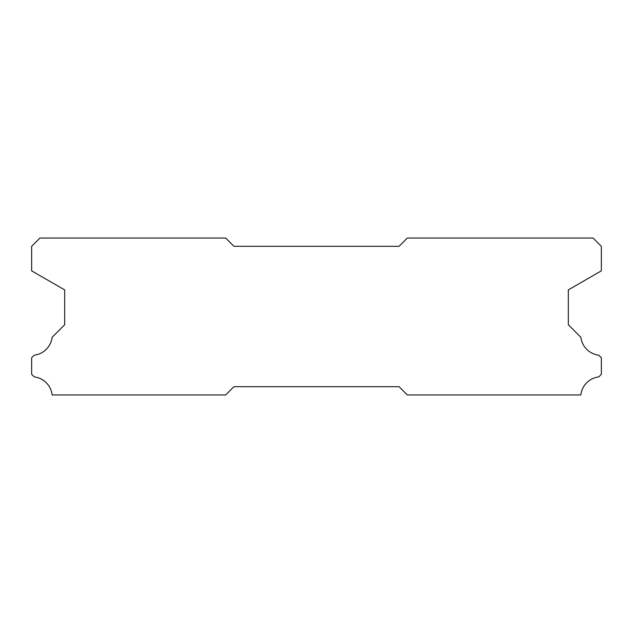 <?xml version="1.0" encoding="UTF-8"?>
<svg xmlns="http://www.w3.org/2000/svg" width="633" height="633" viewBox="0 0 633 633"><rect width="100%" height="100%" fill="white"/><g stroke="black" fill="none" stroke-linecap="round" stroke-linejoin="round"><path stroke-width="0.95" d="M225.68 238.063L39.903 238.063L31.65 246.316L31.65 270.845L64.677 289.906L64.677 324.753L52.128 337.31A20.478 20.478 0 0 1 34.261 355.176L31.65 357.78L31.65 374.293L34.237 376.904A20.478 20.478 0 0 1 52.143 394.937L225.68 394.937L233.933 386.684L399.067 386.684L407.32 394.937L580.857 394.937A20.478 20.478 0 0 1 598.763 376.904L601.35 374.293L601.35 357.78L598.739 355.176A20.478 20.478 0 0 1 580.872 337.31L568.323 324.753L568.323 289.906L601.35 270.845L601.35 246.316L593.097 238.063L407.32 238.063L399.067 246.316L233.933 246.316L225.68 238.063"/></g></svg>
